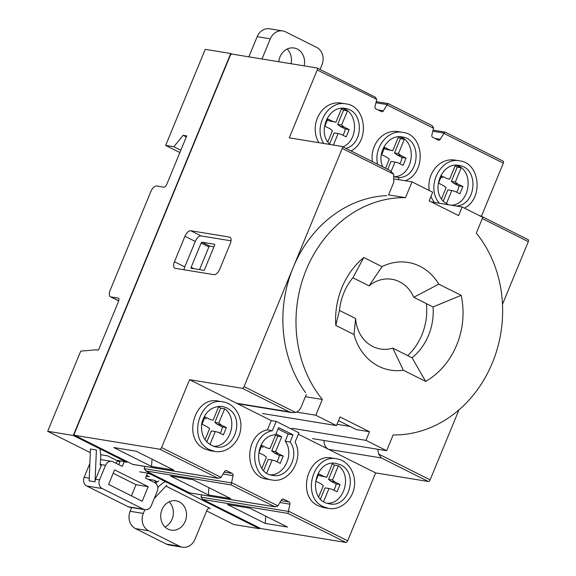 <?xml version="1.0" encoding="UTF-8"?>
<svg xmlns="http://www.w3.org/2000/svg" width="576" height="576" viewBox="0 0 576 576"><rect width="100%" height="100%" fill="white"/><g stroke="black" fill="none" stroke-linecap="round" stroke-linejoin="round"><path stroke-width="0.86" d="M99.54 479.88L105.538 465.336L101.599 464.688L95.602 479.239L99.54 479.88A6.617 5.717 99.3 0 0 102.211 488.534L86.782 486.014A6.617 5.717 -80.7 0 1 84.11 477.36L89.87 463.392M147.542 473.119L145.505 478.044L154.555 482.58A6.617 5.717 99.3 0 1 157.226 491.227L151.229 505.778A6.617 5.717 99.3 0 1 144.994 509.717L129.564 507.197A6.617 5.717 -80.7 0 1 128.131 506.729L86.782 486.014M115.942 463.234A6.617 5.717 99.3 0 0 117.331 461.066L117.482 460.699M105.538 465.336A6.617 5.717 99.3 0 1 111.773 461.398A6.617 5.717 99.3 0 1 113.206 461.866L122.249 466.394L124.258 461.52M128.131 506.729L143.561 509.249L102.211 488.534M143.561 509.249A6.617 5.717 99.3 0 0 144.994 509.717M114.581 469.865L148.176 486.698L142.186 501.242L108.583 484.416L114.581 469.865M113.184 473.263L136.03 484.711L148.176 486.698M136.03 484.711L131.436 495.864M120.319 460.879L118.764 464.645M95.04 481.817L89.129 480.845L90.482 449.021L96.386 449.986L95.04 481.817A6.617 5.717 -80.7 0 1 95.602 479.239M100.03 449.453A36.374 31.435 -80.7 0 1 100.102 464.191A0.914 0.792 99.3 0 0 101.599 464.688L100.094 464.443M154.231 498.485L166.752 485.244M158.81 480.902A36.374 31.435 99.3 0 0 155.542 483.221A3.305 2.858 -80.7 0 0 154.361 480.276L147.83 479.21M164.722 481.867A36.374 31.435 99.3 0 0 157.759 487.62M338.53 420.653L356.371 429.595L369.504 431.741L365.954 440.352L386.633 450.713L393.134 434.923A119.038 102.881 99.3 0 0 492.35 362.902A119.038 102.881 99.3 0 0 476.309 233.129L482.818 217.339L462.146 206.986L458.597 215.597L429.134 200.837L432.684 192.226L412.006 181.865L405.504 197.654A119.038 102.881 99.3 0 0 306.288 269.676A119.038 102.881 99.3 0 0 322.33 399.449L315.821 415.231L336.492 425.592L340.042 416.981L369.504 431.741M438.775 284.134L461.16 295.344A73.404 63.446 -80.7 0 1 425.678 381.42L403.294 370.202A54.562 47.153 -80.7 0 1 354.017 334.548L335.794 325.418A73.404 63.446 -80.7 0 1 363.773 257.53L381.996 266.659A54.562 47.153 -80.7 0 1 438.775 284.134L413.777 297.302L433.044 306.95L461.16 295.344M433.044 306.95A54.187 46.829 -80.7 0 1 412.092 357.79L425.678 381.42M412.092 357.79L392.825 348.142L403.294 370.202M392.825 348.142A35.338 30.542 -80.7 0 1 355.601 318.521L354.017 334.548M355.601 318.521L339.458 310.435L335.794 325.418M339.458 310.435A54.187 46.829 -80.7 0 1 352.922 277.776L363.773 257.53M352.922 277.776L369.065 285.869L381.996 266.659M291.924 428.263L365.954 440.352M312.595 438.624L386.633 450.713M431.374 201.96L462.146 206.986M394.538 179.014L412.006 181.865M388.57 194.89L405.504 197.654M386.77 195.595A119.038 102.881 99.3 0 0 293.148 267.53A119.038 102.881 99.3 0 0 305.575 392.594M305.395 396.684L322.33 399.449M296.525 412.085L315.821 415.231M262.462 413.503L336.492 425.592M369.065 285.869A35.338 30.542 -80.7 0 1 413.777 297.302M337.025 424.31L350.064 426.434M165.65 145.418L173.858 146.758L183.125 135.331L186.732 135.922L166.745 184.414A3.305 1.606 116.6 0 1 163.858 187.171L156.636 185.998A6.617 3.211 -63.4 0 0 150.854 191.52L110.131 290.326A6.617 3.211 -63.4 0 0 110.448 296.77A6.617 3.211 -63.4 0 0 110.916 296.921L118.138 298.102A3.305 1.606 116.6 0 1 118.368 298.174A3.305 1.606 116.6 0 1 118.526 301.399L98.446 350.129L96.343 349.783L80.726 351.115L47.686 431.287L73.296 435.47L230.731 53.503L205.25 49.342L165.65 145.418L179.878 152.546M183.125 135.331L186.314 136.93M173.858 146.758L180.828 150.25M147.398 473.45L149.933 473.868L149.026 473.357L148.738 472.428M149.933 473.868L259.358 528.689L259.646 527.998M230.731 53.503L231.847 54.065M73.296 435.47L125.784 461.772L116.33 460.224L107.503 455.803L100.663 454.687M127.627 461.851L126.799 462.226L125.784 461.772M146.239 476.266L149.371 476.777L146.599 475.394M120.204 461.146L116.489 460.253M209.815 508.234L165.953 486.086M157.428 481.817L154.361 480.276M206.662 510.941L233.755 524.513L259.358 528.689M47.686 431.287L90.324 452.65M261.994 58.982L270.302 38.822A13.226 11.434 -80.7 0 1 282.773 30.946A13.226 11.434 -80.7 0 1 285.638 31.874L316.649 47.412A13.226 11.434 -80.7 0 1 321.991 64.714L320.033 69.458M278.813 61.726A14.882 12.859 -80.7 0 1 280.022 56.851A14.882 12.859 -80.7 0 1 294.048 47.995A14.882 12.859 -80.7 0 1 304.121 65.858M248.861 56.837L257.17 36.677A13.226 11.434 -80.7 0 1 269.64 28.8L282.773 30.946M287.136 49.039A14.882 12.859 -80.7 0 1 290.988 63.72M144.821 509.688L143.28 513.432A13.226 11.434 99.3 0 0 148.615 530.734L179.626 546.271A13.226 11.434 99.3 0 0 182.491 547.2A13.226 11.434 99.3 0 0 194.962 539.323L206.957 510.228A3.305 2.858 -80.7 0 1 210.074 508.262A3.305 2.858 -80.7 0 1 210.326 508.32M161.986 509.638A14.882 12.859 -80.7 0 1 176.011 500.782A14.882 12.859 -80.7 0 1 186.307 517.536A14.882 12.859 -80.7 0 1 171.216 530.15A14.882 12.859 -80.7 0 1 161.986 509.638M169.099 501.826A14.882 12.859 -80.7 0 1 164.995 526.961M131.688 507.542L130.147 511.286A13.226 11.434 99.3 0 0 135.482 528.588L166.493 544.126A13.226 11.434 99.3 0 0 169.358 545.054L182.491 547.2M149.947 473.825L147.42 473.407M149.026 473.357L139.572 471.816M126.799 462.226L124.15 461.794M189.583 379.685L161.597 447.574A1.987 0.965 116.6 0 1 159.862 449.23L74.736 435.326A1.987 0.965 116.6 0 1 74.592 435.283A1.987 0.965 116.6 0 1 74.498 433.346L230.148 55.721A1.987 0.965 116.6 0 1 231.883 54.065L317.009 67.968A1.987 0.965 116.6 0 1 317.153 68.011A1.987 0.965 116.6 0 1 317.246 69.948L289.267 137.837L342.007 146.448A1.987 0.965 116.6 0 1 342.151 146.491A1.987 0.965 116.6 0 1 342.245 148.428L244.058 386.64A1.987 0.965 116.6 0 1 242.323 388.296L189.583 379.685L271.246 420.602L267.415 429.883C244.123 434.333 243.763 476.683 266.998 479.167L271.922 479.966C248.688 477.49 249.048 435.132 272.34 430.69L276.17 421.409L298.908 432.799L295.085 442.08C304.294 458.957 289.181 483.689 271.922 479.966M184.01 269.762A6.617 3.211 116.6 0 1 184.788 266.911L195.286 241.452A6.617 3.211 116.6 0 1 201.067 235.93L231.034 240.818M204.602 269.496L214.596 245.254A0.994 0.482 -63.4 0 0 214.546 244.282A0.994 0.482 -63.4 0 0 214.474 244.26L202.003 242.222A0.994 0.482 -63.4 0 0 201.132 243.058L191.138 267.3A0.994 0.482 -63.4 0 0 191.189 268.265A0.994 0.482 -63.4 0 0 191.254 268.294L203.731 270.324A0.994 0.482 -63.4 0 0 204.602 269.496M328.774 508.45L323.849 507.65L318.406 505.879C295.812 496.015 308.045 452.808 331.949 458.042L336.874 458.849C312.97 453.614 300.737 496.822 323.33 506.686L328.774 508.45C340.229 510.422 352.181 500.436 354.262 487.152C356.515 473.897 348.358 460.62 336.874 458.849M223.164 401.882L218.239 401.076C194.335 395.842 182.102 439.049 204.696 448.913L210.146 450.677L215.064 451.483L209.621 449.719C187.027 439.848 199.26 396.648 223.164 401.882C234.655 403.654 242.806 416.923 240.552 430.186C238.471 443.47 226.519 453.456 215.064 451.483M144.749 466.38L144.209 468.655L145.973 471.017L189.562 492.862L274.687 506.758L277.697 506.131L281.477 499.939A1.987 1.714 -80.7 0 1 283.622 499.205L288.994 501.898A1.987 1.714 -80.7 0 1 289.901 504.166L287.971 513.41L202.543 499.392L260.662 528.509A1.987 0.965 116.6 0 1 260.546 528.422M377.834 449.273L378.619 454.054L381.355 457.956L328.615 449.345L298.339 434.174L375.646 472.91L347.666 540.792A1.987 0.965 116.6 0 1 345.931 542.455L260.806 528.552A1.987 0.965 116.6 0 1 260.662 528.509M189.569 492.89L145.692 470.902L231.113 484.927L233.042 475.675A1.987 1.714 99.3 0 0 232.135 473.407L226.764 470.722A1.987 1.714 99.3 0 0 224.618 471.456L220.838 477.641L217.829 478.267L132.71 464.378L74.736 435.326M231.113 484.927L275.119 506.866M192.953 479.678L230.688 498.586L208.361 494.942L170.633 476.035L192.953 479.678M249.811 508.169L287.539 527.069L265.212 523.426L227.484 504.518L249.811 508.169M260.806 528.552L202.824 499.507L201.06 497.138L201.6 494.863M317.246 69.948L376.754 99.382L375.25 97.121L317.153 68.011M218.268 478.375L159.862 449.23M136.102 451.195L173.83 470.102L151.51 466.452L113.774 447.552L136.102 451.195M376.682 99.72L375.012 106.582A1.987 1.714 99.3 0 0 375.919 108.85L381.29 111.535A1.987 1.714 99.3 0 0 383.436 110.801L387.187 104.609L388.303 103.68M388.26 103.637L432.108 125.604L433.606 127.865L431.87 135.065A1.987 1.714 99.3 0 0 432.778 137.333L438.149 140.026A1.987 1.714 99.3 0 0 440.294 139.284L444.046 133.092L445.154 132.17M464.4 208.116C483.682 198.648 480.132 163.037 459.698 160.87C440.165 156.557 425.297 187.675 439.438 203.278M448.546 204.761L445.183 202.738C429.883 192.06 441.166 161.496 458.95 165.434C479.203 167.652 476.755 205.142 456.3 206.028M456.638 192.218A14.22 12.29 99.3 0 0 458.95 185.933L453.78 183.341L451.375 181.404L457.243 167.155L461.189 167.796L456.451 165.233C474.746 170.287 470.405 204.451 451.375 205.229M441.526 198.85L446.126 187.682L443.722 185.746L438.552 183.154L441.547 175.882L446.717 178.474L449.626 179.194L455.364 165.276M461.189 167.796L455.314 182.045L457.726 183.982L462.888 186.574L459.893 193.846L454.723 191.261L451.814 190.534L446.422 203.616M218.837 406.289L213.098 420.214L210.19 419.486L205.02 416.894L202.025 424.166L207.194 426.758L209.599 428.695L204.998 439.862M332.345 463.752A20.498 17.719 -80.7 0 1 334.426 465.134L338.364 465.775C352.57 475.697 344.002 504.202 327.096 503.28M338.364 465.775L332.496 480.031L334.901 481.968L340.07 484.553L337.075 491.832L331.906 489.24L328.997 488.513L323.604 501.602M318.708 496.829L323.309 485.669L320.897 483.725L315.734 481.14L318.73 473.861L323.899 476.453L326.808 477.18L332.546 463.255M330.012 144.49C316.62 132.631 328.414 104.738 345.24 108.468C363.636 110.419 364.198 143.647 345.924 148.378M351.043 150.948C370.015 141.185 366.235 106.056 345.989 103.896C327.96 99.972 312.833 126.864 323.734 143.46M340.567 464.861C359.006 472.91 349.027 508.154 329.522 503.885L328.046 503.568C306.698 498.96 314.77 458.878 336.132 463.421L340.567 464.861M503.078 161.186A1.987 0.965 116.6 0 1 503.222 161.23A1.987 0.965 116.6 0 1 503.316 163.166L481.428 216.274M318.809 142.661A25.128 21.722 -80.7 0 1 318.845 115.013A25.128 21.722 -80.7 0 1 341.064 103.09L345.989 103.896M377.604 164.254C373.45 147.636 387.965 129.312 402.84 132.379L397.915 131.58A25.128 21.722 99.3 0 0 372.348 161.618M434.513 202.471A25.128 21.722 -80.7 0 1 430.934 196.459M429.264 190.512A25.128 21.722 -80.7 0 1 454.774 160.063L459.698 160.87M481.046 216.101L479.124 215.489M528.077 239.666A1.987 0.965 116.6 0 1 528.214 239.71A1.987 0.965 116.6 0 1 528.314 241.646L502.495 304.286M242.323 388.296L289.404 411.883L291.816 412.589L295.567 412.445C298.066 411.61 299.902 409.853 301.075 407.16L306.324 394.438M458.971 409.874L430.128 479.866A1.987 0.965 116.6 0 1 428.393 481.522L375.646 472.91M342.245 148.428L393.754 174.233L393.768 182.282L388.519 195.012M276.17 421.409L271.246 420.602L236.614 403.25L289.361 411.862M393.754 174.233L389.614 170.273L342.151 146.491M213.977 274.658L175.234 268.33A6.617 3.211 116.6 0 1 174.773 268.178A6.617 3.211 116.6 0 1 174.456 261.734L184.946 236.275A6.617 3.211 116.6 0 1 190.728 230.746L229.464 237.074A6.617 3.211 116.6 0 1 229.932 237.226A6.617 3.211 116.6 0 1 230.249 243.67L219.758 269.129A6.617 3.211 116.6 0 1 213.977 274.658M328.615 449.345A9.259 7.999 -80.7 0 1 324.108 440.503M291.751 412.582L238.622 403.906A9.259 7.999 -80.7 0 1 236.614 403.25M398.275 179.626L399.118 177.574C419.76 177.106 422.539 139.205 402.098 136.951C388.462 134.035 376.178 152.978 382.723 166.817M402.84 132.379C424.555 134.683 426.442 173.412 405.209 180.756M278.604 427.601L275.645 434.779C255.002 435.247 252.223 473.148 272.671 475.402C287.928 478.742 300.204 455.263 290.117 442.03L293.076 434.851L278.604 427.601M272.34 430.69L267.415 429.883M226.865 407.894L222.422 406.447C211.666 406.022 204.739 411.811 201.629 423.828C200.758 436.205 205.481 443.902 215.813 446.918C233.597 450.857 244.879 420.293 229.579 409.615L226.865 407.894M398.513 136.793L392.774 150.71L389.866 149.983L384.696 147.398L381.701 154.67L386.863 157.262L389.275 159.199L385.553 168.235M391.183 171.216L394.963 162.05L397.872 162.77L403.042 165.362L406.037 158.09L400.867 155.498L398.462 153.562L404.33 139.313L399.6 136.75C417.924 141.811 413.525 176.047 394.459 176.746M394.193 176.767L399.118 177.574M266.746 473.112L272.138 460.03L275.047 460.757L280.217 463.349L283.219 456.07L278.05 453.485L275.638 451.541L281.707 436.817L276.026 433.966L269.95 448.697L267.041 447.97L261.871 445.378L258.876 452.65L264.046 455.242L266.458 457.178L261.85 468.346M270.238 474.797C284.702 475.51 294.502 453.506 285.192 441.223L288.151 434.045L278.035 428.976M288.151 434.045L293.076 434.851M285.192 441.223L290.117 442.03M209.894 444.629L215.287 431.546L218.196 432.274L223.366 434.858L226.361 427.586L221.191 424.994L218.786 423.058L224.654 408.809C238.86 418.73 230.292 447.235 213.386 446.314M220.111 433.231A14.22 12.29 99.3 0 0 222.422 426.946L217.253 424.354L214.841 422.417L220.716 408.168L224.654 408.809M220.716 408.168A20.498 17.719 99.3 0 0 218.635 406.778M341.654 108.302L335.916 122.227L333.007 121.5L327.838 118.915L324.842 126.187L330.012 128.772L332.424 130.716L327.816 141.876M333.374 145.037L338.105 133.56L341.014 134.287L346.183 136.879L349.186 129.607L344.016 127.015L341.604 125.078L347.479 110.83L342.749 108.266C358.38 112.594 358.474 140.724 342.878 146.851M318.046 474.854L319.961 475.812L326.808 477.18M334.426 465.134L328.55 479.383L332.496 480.031M328.55 479.383L330.962 481.32L334.901 481.968M330.962 481.32L336.132 483.912L340.07 484.553M336.132 483.912A14.22 12.29 -80.7 0 1 333.814 490.198M320.465 498.996L325.058 487.872L328.997 488.513M319.961 475.812L323.899 476.453M210.19 419.486L213.098 420.214M206.251 418.838L204.336 417.881M206.762 442.03L211.349 430.906L215.287 431.546M222.422 426.946L226.361 427.586M217.253 424.354L221.191 424.994M214.841 422.417L218.786 423.058M267.041 447.97L269.95 448.697M263.102 447.329L261.194 446.364M263.614 470.513L268.2 459.389L272.138 460.03M276.962 461.714A14.22 12.29 99.3 0 0 279.274 455.429L283.219 456.07M279.274 455.429L274.111 452.837L278.05 453.485M274.111 452.837L271.699 450.9L275.638 451.541M271.699 450.9L277.769 436.169L281.707 436.817M277.769 436.169L275.566 435.067M443.29 201.017L447.876 189.886L451.814 190.534M458.95 185.933L462.888 186.574M453.78 183.341L457.726 183.982M451.375 181.404L455.314 182.045M457.243 167.155A20.498 17.719 99.3 0 0 455.162 165.766M446.717 178.474L449.626 179.194M442.778 177.826L440.863 176.868M327.154 119.902L329.069 120.859L333.007 121.5M329.069 120.859L335.916 122.227M341.453 108.799A20.498 17.719 -80.7 0 1 343.541 110.182L347.479 110.83M343.541 110.182L337.666 124.43L341.604 125.078M337.666 124.43L340.07 126.374L344.016 127.015M340.07 126.374L345.24 128.959L349.186 129.607M345.24 128.959A14.22 12.29 -80.7 0 1 342.929 135.245M329.58 144.043L334.166 132.919L338.105 133.56M384.012 148.385L385.92 149.342L389.866 149.983M385.92 149.342L392.774 150.71M398.311 137.282A20.498 17.719 -80.7 0 1 400.392 138.665L404.33 139.313M400.392 138.665L394.517 152.921L398.462 153.562M394.517 152.921L396.929 154.858L400.867 155.498M396.929 154.858L402.098 157.442L406.037 158.09M402.098 157.442A14.22 12.29 -80.7 0 1 399.78 163.728M387.749 169.337L391.018 161.402L394.963 162.05M199.526 269.64L208.886 246.938A0.994 0.482 116.6 0 1 209.75 246.11L213.955 246.794M152.057 459.187L151.51 466.452M265.766 516.161L265.212 523.426M208.908 487.678L208.361 494.942M407.707 355.594A56.21 48.586 99.3 0 0 421.913 334.814A56.21 48.586 99.3 0 0 426.434 303.646M120.053 461.513L117.331 461.066M84.11 477.36L89.237 478.202M110.916 296.921L118.728 300.838M118.138 298.102L118.562 298.318M270.302 38.822L257.17 36.677M143.28 513.432L130.147 511.286M148.615 530.734L135.482 528.588M179.626 546.271L166.493 544.126M231.379 482.53L277.891 505.836M288.23 511.013L347.666 540.792M161.597 447.574L221.033 477.353M287.971 513.41L345.931 542.455M387.022 104.904L433.534 128.21M443.88 133.387L503.316 163.166M482.299 218.592L528.314 241.646M244.058 386.64L295.567 412.445M378.619 454.054L430.128 479.866M381.355 457.956L428.393 481.522M434.923 138.406L440.294 139.284M432.792 131.256L444.046 133.092M144.209 468.655L231.278 482.875M223.049 474.048L233.042 475.675M224.222 472.118L232.135 473.407M225.886 470.578L226.764 470.722M378.072 109.922L383.436 110.801M375.941 102.773L387.187 104.609M282.737 499.061L283.622 499.205M281.074 500.602L288.994 501.898M279.9 502.531L289.901 504.166M201.06 497.138L288.13 511.358M201.067 235.93L190.728 230.746M195.286 241.452L184.946 236.275M230.328 237.506L229.464 237.074M184.788 266.911L174.456 261.734M194.011 268.74L191.138 267.3M208.886 246.938L201.132 243.058M209.75 246.11L202.003 242.222M111.773 461.398L100.649 459.583M110.448 296.77L118.706 300.91M74.592 435.283L132.71 464.4M480.751 215.935L528.214 239.71M445.118 132.12L503.222 161.23M479.045 215.453L479.426 215.518M433.066 130.147L444.946 132.084M132.883 464.443L218.297 478.382M376.214 101.657L388.094 103.601M189.742 492.926L275.155 506.873"/></g></svg>
